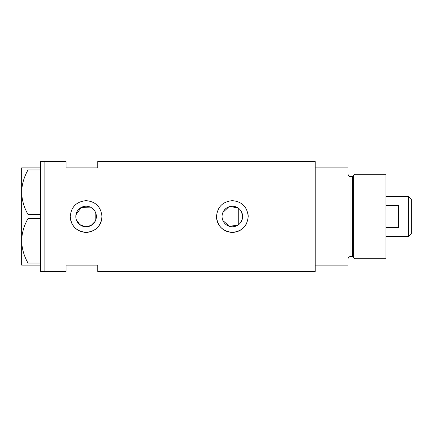 <?xml version="1.0" encoding="UTF-8"?>
<svg xmlns="http://www.w3.org/2000/svg" width="433" height="433" viewBox="0 0 433 433"><rect width="100%" height="100%" fill="white"/><g stroke="black" fill="none" stroke-linecap="round" stroke-linejoin="round"><path stroke-width="0.65" d="M230.226 206.438L238.269 208.094L238.269 224.906L229.55 226.394L222.925 220.603M222.454 219.287L222.167 217.907M96.083 218.979L95.709 220.175M240.088 223.271L242.339 218.941M242.632 216.5A10.284 10.284 0 0 0 232.348 206.216A10.284 10.284 0 0 0 222.069 216.5A10.284 10.284 0 0 0 232.348 226.784A10.284 10.284 0 0 0 242.632 216.5L241.473 211.753M75.824 216.5A10.284 10.284 0 0 0 86.107 226.784A10.284 10.284 0 0 0 96.386 216.5A10.284 10.284 0 0 0 86.107 206.216A10.284 10.284 0 0 0 75.824 216.5L75.97 218.21M76.392 219.867L79.818 224.635L85.312 226.751L91.087 225.496L95.195 221.312L95.195 211.688M70.335 214.941A15.848 15.848 0 0 0 70.254 216.5C71.191 226.134 76.473 231.417 86.102 232.348C95.731 231.422 101.019 226.14 101.955 216.5C101.019 206.866 95.736 201.583 86.113 200.652C76.473 201.583 71.185 206.866 70.254 216.5A15.848 15.848 0 0 0 86.107 232.348A15.848 15.848 0 0 0 101.652 213.393M216.576 214.941A15.848 15.848 0 0 0 216.5 216.5C217.436 226.134 222.719 231.417 232.348 232.348C241.977 231.422 247.259 226.14 248.201 216.5C247.259 206.866 241.982 201.583 232.359 200.652C222.719 201.583 217.431 206.866 216.5 216.5A15.848 15.848 0 0 0 246.983 222.594M40.67 265.104L28.026 265.104L28.026 263.058L40.67 263.058L40.67 271.448L44.897 271.448L44.897 161.552L66.032 161.552L66.032 167.896L97.728 167.896L97.728 161.552L315.192 161.552L315.192 265.104L347.948 265.104L347.948 167.896L315.192 167.896L315.192 271.448L97.728 271.448L97.728 265.104L66.032 265.104L66.032 271.448L44.897 271.448L44.897 161.552L40.67 161.552L40.67 169.942L28.026 169.942L28.026 167.896L21.65 167.896L21.65 192.198C21.861 184.436 23.983 177.016 28.026 169.942M90.329 207.126L81.242 207.439L75.97 214.795M248.201 216.5A15.848 15.848 0 0 0 247.893 213.393M95.709 212.82L96.083 214.021M222.925 212.392L228.878 206.822M40.67 214.449L40.67 218.551L28.026 218.551L28.026 214.449L40.67 214.449L40.67 169.942M40.67 263.058L40.67 218.551M28.026 263.058C24.01 256.092 21.888 248.677 21.65 240.802L21.65 265.104L28.026 265.104M28.026 214.449C24.01 207.488 21.888 200.068 21.65 192.198L21.65 240.802C21.861 233.041 23.983 225.62 28.026 218.551M28.026 167.896L40.67 167.896M352.327 256.655L350.064 256.655L350.064 176.345L352.327 176.345L352.327 256.655L353.344 257.435L353.344 175.565L355.082 174.234L355.082 258.766L385.992 258.766L385.992 174.234L355.082 174.234M408.389 196.425L411.35 199.38L411.35 233.62L408.389 236.575L408.389 196.425L385.992 196.425M385.992 227.385L398.669 227.385L398.669 205.615L385.992 205.615M350.064 256.655C349.485 257.013 348.922 255.93 347.948 258.766M350.064 176.345C349.307 176.686 348.603 175.982 347.948 174.234M352.327 176.345L353.344 175.565M353.344 257.435L355.082 258.766M408.389 236.575L385.992 236.575"/></g></svg>

